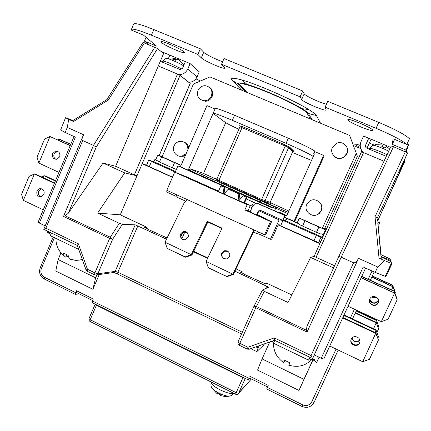 <?xml version="1.0" encoding="UTF-8"?>
<svg xmlns="http://www.w3.org/2000/svg" width="431" height="431" viewBox="0 0 431 431"><rect width="100%" height="100%" fill="white"/><g stroke="black" fill="none" stroke-linecap="round" stroke-linejoin="round"><path stroke-width="0.65" d="M211.362 386.893L212.197 388.45C213.571 389.958 215.818 391.515 218.948 393.11C222.929 395.049 226.216 396.089 228.813 396.229L230.531 395.857M227.105 390.007L216.05 384.479M217.822 393.53L217.58 394.058L217.143 393.751L217.192 393.147L220.381 394.748L220.327 395.416L222.094 395.981L225.138 396.455L228.813 396.229C230.989 395.997 232.616 395.022 233.683 393.293M388.778 151.119L382.922 148.453C376.392 145.807 372.982 144.8 372.691 145.436L369.335 148.323C370.234 147.935 374.189 149.174 381.198 152.046L387.086 154.686M382.712 145.371L382.152 146.777M382.238 146.804L382.776 145.392M382.863 145.436L382.41 146.863M375.029 144.638L382.793 144.978L381.78 146.653L385.222 148.092L386.289 146.432L389.764 149.04M382.292 146.287L382.082 146.75M183.584 65.792C180.901 64.154 177.297 62.366 172.766 60.437C168.219 58.573 165.94 57.91 165.924 58.449L162.826 61.197C163.274 60.852 165.924 61.681 170.768 63.68L181.952 69.052M174.797 58.638L175.848 58.885L175.277 60.232M175.406 60.189L175.848 58.885M175.945 58.934L176.279 59.64M180.815 61.423L183.945 64.925M183.951 64.936L178.17 59.456L175.32 60.254L172.233 58.966L175.008 58.126L174.313 59.758L175.013 58.131M283.35 219.891L285.742 220.844L286.825 218.42L299.319 224.012L297.352 223.053L299.529 218.21L299.954 218.296L320.675 227.616L322.345 228.279L324.662 228.538L357.391 156.264L349.633 135.431L209.989 76.912L193.417 84.034L162.094 156.814L181.101 165.294M200.587 99.631L205.355 101.312C208.442 101.075 210.689 99.518 212.09 96.641C213.372 93.064 212.645 90.084 209.892 87.698M211.4 96.075C209.999 98.968 207.742 100.531 204.644 100.768C198.745 99.863 196.525 96.404 197.996 90.391C199.499 87.326 201.902 85.758 205.204 85.688C210.824 86.836 212.887 90.3 211.4 96.075M178.412 155.92L182.981 156.372L185.443 155.273M186.197 153.522L182.178 156.054C176.645 157.617 171.533 151.146 174.081 145.84C175.218 143.41 177.06 141.923 179.608 141.379C185.055 141.244 187.814 143.986 187.894 149.605M332.894 154.648C335.722 158.635 339.386 159.535 343.895 157.337L346.96 153.835C347.833 151.798 347.876 149.767 347.09 147.736M346.82 153.49L343.744 157.008C337.554 161.291 329.052 154.034 332.43 147.391L336.439 143.361C342.65 140.156 349.977 147.278 346.82 153.49M311.823 215.064C314.695 215.839 317.254 215.236 319.495 213.253L321.23 210.813C322.706 206.568 321.553 203.238 317.782 200.824M320.982 210.711L319.242 213.162C313.536 219.12 303.058 211.75 306.786 204.439L309.059 201.519C314.953 196.337 324.559 203.707 320.982 210.711M187.512 232.842L184.705 232.045C180.896 233.3 179.948 235.649 181.86 239.086M186.138 231.797C189.543 235.046 189.064 237.702 184.705 239.771L182.442 239.42C179.016 236.064 179.549 233.403 184.053 231.436L186.138 231.797M229.082 252.264L227.918 251.462L225.224 251.181C221.9 252.609 221.092 254.893 222.795 258.034M227.466 250.939C230.833 253.881 230.574 256.537 226.701 258.902L223.775 258.665C220.365 255.594 220.694 252.927 224.756 250.653L227.466 250.939M161.453 42.491L160.925 41.71C160.828 39.959 181.133 48.886 183.929 51.822L184.349 52.507C184.306 54.177 164.723 45.611 161.453 42.491M347.795 119.872L347.801 119.71C347.849 117.604 373.117 128.255 372.594 130.167L372.578 130.27C372.292 132.258 347.887 122.005 347.795 119.872M360.418 147.483C356.857 145.786 354.923 144.654 354.605 144.089L354.611 144.008C354.902 143.717 356.766 144.196 360.197 145.457M59.683 156.836C60.421 153.177 59.047 151.276 55.567 151.136L52.614 153.592C51.887 157.293 53.282 159.184 56.806 159.271L59.683 156.836M57.862 151.464L57.064 151.523L54.123 153.969C53.379 156.34 54.01 158.134 56.019 159.346M43.978 194.338C44.679 190.513 43.213 188.627 39.582 188.697L36.974 191.041C36.285 194.909 37.772 196.784 41.441 196.665L43.978 194.338M41.769 188.794L41.144 188.907L38.553 191.24C37.788 193.821 38.553 195.669 40.832 196.784M369.464 300.024C368.618 304.879 376.295 307.12 378.154 302.551L378.547 300.983M369.776 299.055L369.653 299.362C367.492 304.475 376.015 308.03 378.143 302.891L378.332 302.422C380.255 297.309 371.84 294.017 369.776 299.055C371.937 303.613 374.744 304.092 378.213 300.482L378.413 299.96M351.12 339.504C349.837 344.434 357.746 347.187 359.675 342.462L359.939 341.718M359.567 343.006L359.729 342.613C361.744 337.538 353.345 334.063 351.281 339.1L351.173 339.359C348.965 344.428 357.444 348.129 359.567 343.006M369.717 299.2C369.83 303.548 376.575 304.836 378.202 300.806L378.45 300.121M159.26 155.521L190.227 83.506L180.039 75.355L177.502 74.078L134.38 174.808L136.983 175.843L120.276 214.837L97.621 213.108L119.349 223.301L110.288 237.217L112.599 239.34L122.339 224.319L119.349 223.301M146.664 228.419L147.116 227.369L120.276 214.837M92.907 289.293L95.639 277.817L58.131 259.543L55.782 271.072L92.907 289.293L99.232 274.547M79.018 293.813L75.371 294.378L76.476 290.72L76.422 292.53M92.331 302.767L92.433 300.978L93.279 299.012L76.476 290.72M249.856 378.192L248.245 379.878L249.215 377.879M266.687 388.999L268.233 385.341L249.781 376.236M298.974 390.432L303.974 379.339L262.08 358.926L257.555 370.105L298.974 390.432L313.014 359.81M291.835 294.933L266.751 283.226L265.302 283.846L244.463 274.407M319.84 243.704L314.124 256.31L316.058 257.329L363.548 152.579L361.437 151.89L319.84 243.704L278.135 224.928M241.732 272.834L242.211 271.767L236.01 268.874M172.422 177.33L142.182 163.715L180.039 75.355M97.621 213.108L124.651 172.863L136.983 175.843L142.182 163.715L146.545 165.186M149.25 166.7L151.502 161.453L148.733 160.095L146.492 165.315L172.492 177.163M278.21 224.756L320.028 243.273M247.297 349.148L247.895 347.251L239.814 343.324L255.804 307.712L253.967 306.312L256.386 306.506L264.295 291.329L288.059 302.476L310.616 257.452L314.124 256.305L361.437 151.89M74.024 136.514L38.106 222.18L39.334 223.042L75.377 137.123L65.151 132.506L60.615 129.963L65.55 117.738L72.968 120.486M65.55 117.738L60.615 129.963M147.116 227.369L144.229 227.282L148.145 229.109L147.488 229.093L167.093 237.96M166.506 239.167L135.221 224.837L122.339 224.319M264.295 291.329L262.447 290.095L268.594 287.181L234.922 271.158M207.543 258.358L193.492 251.785M242.211 271.767L240.455 272.236L244.576 274.164M193.702 251.343L207.758 257.91M303.974 379.339L312.949 359.761M262.08 358.926L269.758 341.961M259.02 345.759L258.05 347.909L255.901 346.863M251.505 349.045L251.472 348.431M314.366 354.972L312.577 358.581L311.08 355.564L274.283 337.893L274.536 340.291L249.188 349.261L247.216 349.11L239.243 345.231M381.036 254.662L390.023 258.929L390.626 260.399L381.123 256.456L381.149 256.973L391.192 261.784L391.946 263.632L385.939 276.621L375.185 272.397L363.198 266.988L321.262 358.28L323.783 359.001L365.59 268.071L323.783 359.001M95.639 277.817L96.9 274.881M58.131 259.543L60.965 252.852M49.301 231.975L47.787 232.885L47.146 232.692L47.706 231.21M51.515 233.042L50.379 235.741L49.7 232.169M78.717 249.393L50.379 235.741M264.381 343.863L263.864 344.935L256.811 351.621L258.05 347.909M285.742 220.844L322.221 237.195L320.89 237.255L316.343 235.385L283.038 220.446L280.99 225.009L278.221 224.74L271.745 239.21L270.458 239.264L258.751 233.941L257.733 233.936L253.547 232.029M321.262 358.28L314.258 354.923L358.527 258.347C356.83 261.59 355.182 263.066 353.576 262.781L341.212 257.199L393.498 146.702L391.192 146.039L338.761 256.526L341.212 257.199L307.061 332.037L306.436 330.243L256.386 306.506L255.804 307.712L307.061 332.037M151.502 161.453L175.234 172.098M45.207 225.86L39.334 223.042M379.237 238.338L381.246 259.047L379.237 238.338M385.939 276.621L391.946 263.637L384.662 260.642L377.691 266.961L375.185 272.397M377.691 266.961L358.527 258.347M342.677 317.911L375.87 333.4L378.434 339.984L369.442 359.314L362.719 361.717L329.742 346.039M359.88 340.269C356.345 343.2 353.657 342.521 351.804 338.249M344.008 315.007L376.021 329.914L375.999 330.383L343.83 315.395M361.69 276.546L394.155 291.281L393.643 292.38M377.858 338.114L378.483 336.767L375.999 330.383L375.018 332.495M361.781 276.346L394.085 291L396.525 297.961M351.987 338.028C353.835 341.939 356.442 342.591 359.81 339.989M245.185 378.364L242.933 377.701L96.436 305.229L95.203 304.184M124.651 172.863L103.057 163.037L68.287 213.226L96.226 147.073L157.563 48.552L143.049 42.389L106.856 99.631M65.167 215.823L63.508 216.437L109.684 238.354L110.288 237.217L65.167 215.823L68.287 213.226M306.937 326.315L338.761 256.526L306.937 326.315L306.436 330.243M333.572 267.899L310.616 257.452M43.283 209.832L23.36 200.361L34.335 174.016L54.376 183.369M154.853 47.13L93.479 145.409L82.704 140.549C81.879 140.118 81.874 138.836 82.677 136.708L83.689 134.795L67.279 127.42L65.151 132.506M67.279 127.42L68.728 119.376L65.684 117.819M58.805 140.307L59.23 139.283L60.669 139.709L70.765 144.288M57.91 139.897L59.23 139.283L70.684 144.477M55.367 181.004L44.01 175.713L45.514 175.977L55.524 180.637M43.192 177.685L44.01 175.713L41.457 176.877M334.564 265.733L316.058 257.329M134.38 174.808L115.621 166.285L103.057 163.037M320.788 241.597L319.08 241.796L318.687 242.669M322.221 237.195L323.325 234.755L323.643 234.755L322.975 236.77M383.994 161.205L363.548 152.579M404.72 159.729L405.205 159.928L399.575 172.206L400.792 168.295L407.57 152.886L393.498 146.702M148.733 160.095L153.915 161.744L154.923 159.389L155.785 159.68L157.794 154.998L162.196 156.572M177.502 74.078L158.306 65.981L115.621 166.285M66.837 254.84L65.824 257.232L64.127 255.815L63.4 253.04L68.136 255.335L69.24 258.692L71.131 259.694L76.309 260.399L82.353 259.586M82.407 259.742L77.51 260.205M68.384 256.919L67.969 257.075L66.385 255.901M319.188 357.288L316.65 362.39L319.032 357.213M316.65 362.39L315.088 361.307L314.377 359.551L311.99 359.395L308.553 360.117L309.862 357.261M274.757 340.382L273.475 343.216L272.182 341.099M308.553 360.117L273.475 343.216C273.475 351.281 276.837 357.725 283.555 362.552L284.352 360.154L289.691 362.74L288.872 365.547M284.789 360.424L283.62 362.994L283.555 362.552M285.15 360.639L284.315 362.067L285.004 360.553M283.038 220.446L279.126 219.875L270.458 239.264M250.309 205.447L252.663 206.137M279.126 219.875L259.241 210.948M251.973 207.688L249.759 206.691L248.051 210.554L246.947 210.355L250.152 211.793M185.319 201.013L175.977 196.768L176.807 194.855M176.155 196.369L166.608 192.027L167.26 190.518M175.142 172.308L177.928 165.87L180.25 166.662L273.626 207.931L270.21 207.074L177.928 165.87M153.915 161.744L175.519 171.43M274.283 337.893L247.895 347.251L249.07 349.282L274.461 340.296M86.065 269.989L87.45 269.267L87.396 271.336M77.327 245.503L78.361 243.806L45.848 228.188L82.704 140.549M43.924 229.394L45.848 228.188M372.325 275.975L392.636 285.166L392.285 286.27M356.292 310.756L376.441 320.088L376.425 320.465L356.146 311.069M394.828 291.356L392.689 285.392L372.249 276.142M378.149 327.269L378.65 326.192L376.425 320.465L375.638 322.162M377.971 224.185L379.937 223.393L377.987 224.357M372.174 296.797L374.264 297.627L376.473 297.25M371.845 277.014L392.991 286.588L391.628 289.885M355.37 312.761L376.338 322.485L373.585 328.778M371.926 296.905C373.424 298.069 375.013 298.236 376.699 297.406M355.214 313.089L376.322 322.884L378.607 328.767L376.338 322.485M371.764 277.187L393.05 286.825L395.34 292.746L395.022 293.436M381.149 256.973L377.793 223.134M377.233 218.032L375.024 216.761L379.032 258.126L381.246 259.047M379.032 258.126L384.662 260.642M377.863 223.096L381.123 256.456M377.675 221.146L377.33 218.959M377.718 222.946L379.862 222.105L377.739 223.161M361.189 277.639L394.602 293.075L381.322 321.661L348.038 306.247M342.866 317.496L375.891 332.904L362.719 361.717M361.092 277.855L394.602 293.075L397.166 299.701L388.094 319.215L381.322 321.661M377.739 221.173L377.615 220.57M405.205 159.928L377.707 220.866L404.391 162.342M394.085 291L396.644 297.708M378.483 336.767L376.021 329.914M157.563 48.552L163.581 53.584L158.306 65.981M63.508 216.437L93.479 145.409L96.226 147.073M58.977 172.4L38.882 163.096L49.948 136.519L70.167 145.705M23.36 200.361L21.55 194.397L29.017 176.446L34.335 174.016L35.918 174.291L54.543 182.981M38.882 163.096L37.039 157.159L44.576 139.057L49.948 136.519L70.253 145.506M73.507 121.515L108.213 100.148L106.845 99.642L72.268 120.917L73.507 121.515L68.728 119.376M326.111 229.852L325.507 229.793L323.298 234.663L323.643 234.755M290.435 219.869L297.374 222.999M323.298 234.663L320.874 233.656L323.325 234.755M325.507 229.793L318.87 227.002L316.467 232.314L320.686 234.065L320.874 233.656M299.319 224.012L299.141 224.416L302.573 226.092L316.467 232.314M363.726 152.649C360.289 149.627 359.389 145.953 361.033 141.627L363.559 136.045L368.753 138.211L365.633 145.091C365.176 146.448 365.569 147.472 366.824 148.151L386.3 156.34M361.42 151.922L361.2 149.627M374.06 145.053L369.324 143.065L366.986 148.221M154.923 159.389L159.443 162.013L172.325 167.783L174.55 162.627L161.652 156.873L159.443 162.013M157.175 160.397L155.774 159.696M160.294 61.315L180.341 69.623L182.539 68.227L185.373 61.611L190.103 63.589L199.251 71.826L197.048 76.944C195.308 80.462 192.56 82.229 188.794 82.24L188.67 82.229M197.048 76.944L187.792 68.971C185.971 72.672 183.094 74.536 179.151 74.552L178.418 74.482M187.792 68.971L190.103 63.589M68.265 256.375L67.969 257.075M258.751 233.941L259.435 232.406M265.453 218.9L265.641 218.474L257.226 214.686M250.26 211.551L248.051 210.554M265.641 218.474L257.118 214.929M257.733 233.936L258.589 232.018M244.582 202.829L250.33 205.404L249.759 206.691M250.33 205.404L247.184 204.693L244.851 209.972L270.501 221.518L264.596 234.75L166.808 190.313L174.657 172.163L186.564 176.812L218.528 191.143M270.501 221.518L271.557 221.647L246.149 210.209L244.851 209.972M285.344 220.785L286.432 218.355L286.825 218.42M254.92 197.732L262.872 201.277M251.973 205.824L253.568 202.22M284.438 217.461L286.432 218.355M286.809 215.602L279.466 212.321L278.62 212.133L278.448 212.515M239.151 200.393L238.812 200.237M224.303 193.734L224.034 193.616M256.391 203.48L246.29 198.966M270.21 207.074L269.553 208.545M392.636 285.166L394.92 291.146M376.441 320.088L378.65 326.192M392.991 286.588L395.34 292.746M378.607 328.767L376.942 332.355M390.626 260.399L390.211 261.288L390.621 260.399M381.042 254.716L378.03 224.335L381.042 254.716M394.527 292.778L397.166 299.701M375.891 332.904L378.434 339.984M224.034 194.042L228.252 189.155L238.871 193.896L238.106 200.323L222.412 193.32L218.382 191.477L220.85 185.847L221.609 186.079L224.761 187.49L223.985 194.025M228.252 189.155L239.544 194.09L238.989 200.577M324.732 228.382L326.418 229.179M318.87 227.002L304.954 220.796L302.573 226.092M304.954 220.796L299.529 218.21M241.726 90.208L232.395 80.468C229.842 77.682 232.95 77.51 241.716 79.945C258.147 84.487 294.319 100.471 308.774 109.576C313.197 112.313 315.751 114.307 316.429 115.551L320.54 123.234M405.549 151.734L406.05 150.107L392.323 144.385L393.083 138.777L406.816 144.477L409.45 138.717C405.302 134.747 395.071 129.3 378.752 122.382L327.722 101.328L325.109 107.179L376.069 128.298C392.366 135.232 402.613 140.625 406.816 144.477M326.456 104.167C320.492 102.982 304.9 95.725 304.205 93.796L301.673 99.502C302.67 101.975 325.971 111.861 326.197 109.9L325.109 107.179M301.673 99.502L300.116 96.824L221.545 64.262L224.023 58.535L302.702 91L300.116 96.824M222.655 61.703C216.303 59.645 205.506 54.279 203.723 52.275L201.32 57.862C204.035 60.857 224.729 69.838 224.826 68.055L221.545 64.262M201.32 57.862L197.872 54.451L151.405 35.197L153.792 29.556C141.54 24.621 134.838 22.778 133.675 24.034L131.374 29.497C132.495 28.333 139.175 30.235 151.405 35.197M148.69 44.56L144.46 41.08L156.512 46.106L143.501 35.127L131.53 30.159L131.374 29.497M185.373 61.611L161.011 51.434M200.496 80.99L195.916 78.868M360.752 148.609L353.571 145.581M390.578 147.332L368.753 138.211M369.324 143.065L371.08 139.186M406.212 152.03L408.534 144.692L406.05 150.107M176.371 169.475L172.325 167.783M181.058 165.391L174.55 162.627M161.652 156.873L157.794 154.998M168.478 58.298L169.836 55.12M144.46 41.08L146.066 37.292M218.436 191.359L215.015 189.963L218.382 191.477M238.106 200.323L244.485 203.044L246.974 197.414L243.132 195.803L246.974 197.414M247.184 204.693L174.657 172.163M271.557 221.647L265.711 234.75L264.596 234.75M254.446 230.138L233.365 274.434L206.072 261.428L222.062 228.128L207.3 221.367L207.844 222.03L191.93 255.012L165.03 242.195L184.49 202.214L187.463 199.698M221.9 228.462L207.844 222.03M278.62 212.133L286.739 215.759L314.42 153.942L313.784 153.592L314.899 151.098C310.25 148.162 301.388 143.862 288.317 138.211L234.556 115.282C222.703 110.298 216.27 108.03 215.247 108.477L213.124 113.369C214.11 113.003 220.521 115.325 232.357 120.324L234.556 115.282M288.242 212.408L262.969 201.32M314.684 151.583L323.633 155.402L324.107 156.07L294.702 221.566L284.541 217.235M274.703 210.473L273.049 210.107M275.619 208.426L273.626 207.931L273.049 206.153L207.871 177.173C196.207 171.996 187.302 167.686 191.219 169.141L203.044 173.246L261.525 199.391L270.189 202.36L270.097 202.909M214.132 111.053L188.18 170.202M225.688 122.652L203.534 173.461M213.124 113.369L224.874 122.118C226.873 123.487 231.533 125.874 238.849 129.289M223.258 193.697L224.018 187.264L220.85 185.847M224.018 187.264L224.761 187.49M238.871 193.896L239.544 194.09M320.923 227.649L317.469 226.189M305.347 220.78L304.771 220.446M299.954 218.296L299.351 218.027L297.158 222.902M408.534 144.692L407.004 144.056M394.597 139.402L392.323 144.385M304.205 93.796L302.702 91M203.723 52.275L200.318 48.757L197.872 54.451M200.318 48.757L153.792 29.556M166.522 158.867L163.397 157.396M178.38 164.076L177.798 163.872M243.838 202.893L246.338 197.231M238.903 200.679L243.132 195.803M191.93 255.012L185.583 257.21L167.255 248.477L185.174 256.903L191.31 254.511L207.3 221.367M233.365 274.434L226.959 276.659L208.351 267.791L226.668 276.406L232.934 274.019L253.934 229.906M250.072 211.971L252.588 206.293L254.419 204.175L255.933 203.556L257.566 203.497L284.826 215.478L282.666 220.306L260.997 210.587L258.719 210.791L257.873 211.804L258.46 211.912L257.038 215.112M258.363 203.68L285.284 215.575L283.135 220.376L282.666 220.306M260.787 210.506L259.3 210.904L258.46 211.912M240.008 126.051L242.066 126.482C255.766 132.058 270.318 138.297 285.721 145.188L289.745 147.224L293.834 151.184L293.139 151.071M311.527 160.413L292.385 152.499M288.317 138.211L286.055 143.313C300.24 149.476 309.318 153.878 313.272 156.507M286.055 143.313L232.357 120.324M323.633 155.402L293.974 221.453M314.388 154.023L314.075 153.792M214.864 178.509L217.079 179.01M180.47 166.759L206.961 105.579L215.015 109.021M188.659 147.844C188.169 145.118 186.698 143.216 184.236 142.133M356.432 152.957L322.345 228.279M167.255 248.477L165.03 242.195M208.351 267.791L206.072 261.428M256.51 214.87L257.873 211.804M285.284 215.575L284.826 215.478M226.668 276.406L226.959 276.659M185.174 256.903L185.583 257.21M217.143 393.751L212.197 388.45C210.829 386.408 210.57 384.344 211.422 382.259C211.185 384.118 214.105 386.666 220.193 389.893C226.679 392.953 231.124 394.058 233.532 393.223M336.072 349.045L311.785 401.773C309.657 405.291 306.608 406.309 302.637 404.833L267.306 387.377M75.641 292.681L44.334 277.214C41.198 275.21 40.196 272.36 41.322 268.675L54.403 237.68M248.865 378.267L92.433 300.978M372.034 270.975L368.214 279.266M354.422 309.205L350.387 317.976M53.158 237.082L40.212 267.786L41.322 268.675M44.361 279.04L44.334 277.214M266.654 388.983L301.905 406.417L302.637 404.833M301.905 406.417C307.184 408.437 311.241 407.074 314.08 402.333L311.785 401.773M314.086 402.328L338.179 350.047L314.08 402.333M352.51 318.962L356.55 310.191L352.51 318.962M370.358 280.236L374.178 271.945L370.358 280.236M49.851 232.621L48.795 232.282M264.338 343.879L263.864 344.935M316.343 235.385L313.887 240.816M115.637 273.249L113.299 272.554M312.577 358.581L314.258 354.923M181.763 238.979L184.797 232.04M391.273 263.384L385.255 276.4M135.221 224.837L115.179 271.374L97.832 273.777L112.599 239.34L109.684 238.354L94.89 272.882L87.45 269.267L78.361 243.806M242.308 332.285L117.884 272.214L137.893 225.785M241.549 333.982L117.534 274.041L117.884 272.214L115.179 271.374L114.247 272.414L96.846 274.886L97.832 273.777L94.89 272.882L94.556 274.822L87.132 271.207L86.044 269.941L77.273 245.352M266.784 286.055L265.647 288.576M318.439 242.658L320.89 237.255M190.163 83.42L159.174 155.489M314.614 360.138L313.008 358.98M242.933 377.701L236.177 392.679L238.607 393.239L245.293 378.418M251.365 378.941L238.418 393.568C237.907 394.44 236.964 394.667 235.585 394.246L236.177 392.679L90.187 319.748L96.436 305.229M95.192 304.205L88.964 318.692L90.187 319.748L90.074 321.483M239.814 343.324L239.151 345.183C238.596 344.1 237.804 345.931 237.982 341.934L239.814 343.324M112.771 272.629L114.247 272.419L117.744 274.143M94.847 274.956L96.846 274.886L94.82 274.946M353.576 262.781L311.08 355.564M390.023 260.173L389.635 261.014M377.594 221.108L377.373 218.878M405.372 151.658L375.024 216.761M377.244 218.14L407.57 152.886M238.014 341.891L253.907 306.436L262.447 290.095M108.213 100.148L144.439 42.782M237.433 394.343L251.435 378.973M235.644 394.273L89.885 321.391L88.91 320.233L88.964 318.692M275.705 208.211L287.719 213.571M206.923 178.569L207.036 178.315L233.338 190.055M207.871 177.173L207.036 178.315C195.388 173.09 189.279 170.191 188.708 169.62L188.406 170.304M377.718 221.162L377.653 220.5M366.038 147.607L365.633 145.091M179.824 74.558L179.635 75.102M161.372 61.768L160.418 61.013M215.877 179.91L261.267 200.259L265.399 201.983L270.323 203.297M254.355 197.236L274.946 206.659L273.049 206.153M288.307 212.262L287.924 212.171M270.124 202.554L288.856 211.028M275.695 207.548L274.703 210.484L275.63 208.437L274.946 206.659M260.012 201.961L260.777 200.765M289.864 147.343L289.686 147.747M245.988 91.997L239.049 84.611L232.395 80.468M247.071 92.449L240.385 85.3L239.049 84.611C237.055 82.38 239.701 82.294 246.979 84.357C260.588 88.199 289.955 101.177 301.991 108.666C305.671 110.918 307.826 112.566 308.461 113.617L312.049 119.678M316.429 115.551L306.974 113.127L310.53 119.042M378.752 122.382L376.069 128.298M218.161 181.047L218.905 180.4L242.087 127.495L242.066 126.482M270.56 203.454L270.14 202.355L292.724 151.626L293.834 151.184M265.399 201.983L264.968 200.83L288.587 147.693L289.745 147.224M285.721 145.188L285.699 145.193C270.318 138.313 255.793 132.085 242.12 126.52L240.002 125.879L239.954 126.779L285.23 146.001L285.699 145.193L289.244 147.095L293.236 151.162L292.751 151.674L288.587 147.693L285.23 146.001L261.267 200.259M240.385 85.3C237.265 82.763 242.712 82.041 268.201 92.503C294.163 103.472 307.287 111.995 306.974 113.127M258.821 203.858L259.403 204.003M240.024 126.154L239.598 125.728M368.995 149.067L369.335 148.323M162.395 62.199L162.826 61.197M205.355 101.312L204.644 100.768M182.981 156.372L182.178 156.054M343.895 157.337L343.744 157.008M57.064 151.523L55.567 151.136M41.144 188.907L39.582 188.697M378.332 302.422L378.337 302.083M359.729 342.613L359.831 342.074M378.386 300.348L378.391 300.03M40.212 267.786C38.693 272.57 39.997 276.282 44.124 278.922L75.371 294.378M76.206 292.423L92.627 300.531M92.132 302.67L248.245 379.878M249.166 377.852L267.516 386.919M49.834 233.554L47.787 232.885M256.671 351.561L251.354 348.975M182.507 232.891L180.81 236.781M55.992 238.445C55.793 245.492 58.508 251.278 64.127 255.815M69.24 258.697C72.586 259.995 76.034 260.459 79.59 260.076M314.377 359.551L313.633 359.018M315.088 361.307L312.233 359.249M312.012 359.379C305.574 365.86 297.848 367.788 288.84 365.159M274.418 340.221L312.405 358.49M43.757 229.314L77.284 245.433M82.677 136.708L43.757 229.303M378.526 222.779L379.867 223.366M188.794 82.24L179.151 74.552M391.192 146.039L338.761 256.526M179.932 74.558L179.727 75.156M190.362 169.092L188.708 169.62M241.716 79.945L246.979 84.357C260.933 88.57 289.454 101.172 301.991 108.666L308.774 109.576M224.756 250.653L225.224 251.181M184.053 231.436L184.705 232.045M239.954 126.779L216.507 179.926M259.3 210.904L258.719 210.791M292.751 151.674L270.189 202.36"/></g></svg>
